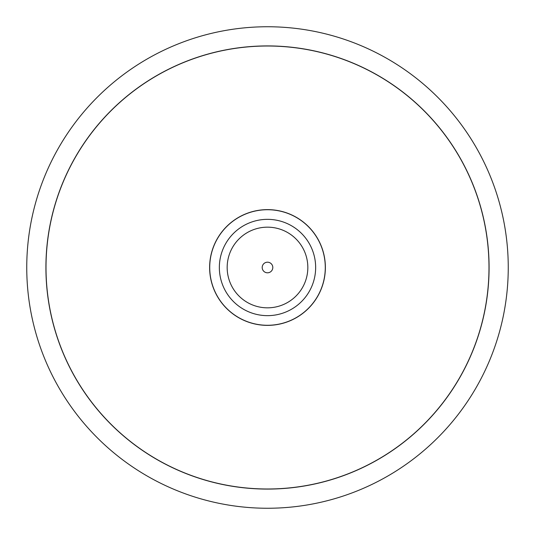 <?xml version="1.0" encoding="UTF-8"?>
<svg xmlns="http://www.w3.org/2000/svg" width="535" height="535" viewBox="0 0 535 535"><rect width="100%" height="100%" fill="white"/><g stroke="black" fill="none" stroke-linecap="round" stroke-linejoin="round"><path stroke-width="0.8" d="M508.25 267.5A240.75 240.75 0 0 0 267.5 26.75A240.75 240.75 0 0 0 26.75 267.5A240.75 240.75 0 0 0 267.5 508.25A240.75 240.75 0 0 0 508.25 267.5M45.916 267.5A221.584 221.584 0 0 1 267.5 45.916A221.584 221.584 0 0 1 489.084 267.5A221.584 221.584 0 0 1 267.5 489.084A221.584 221.584 0 0 1 45.916 267.5M488.99 267.5A221.49 221.49 0 0 0 267.5 46.01A221.49 221.49 0 0 0 46.01 267.5A221.49 221.49 0 0 0 267.5 488.99A221.49 221.49 0 0 0 488.99 267.5M209.626 267.5A57.874 57.874 0 0 1 267.5 209.626A57.874 57.874 0 0 1 325.374 267.5A57.874 57.874 0 0 1 267.5 325.374A57.874 57.874 0 0 1 209.626 267.5M325.28 267.5A57.78 57.78 0 0 0 267.5 209.72A57.78 57.78 0 0 0 209.72 267.5A57.78 57.78 0 0 0 267.5 325.28A57.78 57.78 0 0 0 325.28 267.5M262.197 267.5A5.303 5.303 0 0 0 267.5 272.803A5.303 5.303 0 0 0 272.803 267.5A5.303 5.303 0 0 0 267.5 262.197A5.303 5.303 0 0 0 262.197 267.5M307.832 267.5A40.332 40.332 0 0 1 267.5 307.832A40.332 40.332 0 0 1 227.168 267.5A40.332 40.332 0 0 1 267.5 227.168A40.332 40.332 0 0 1 307.832 267.5M315.65 267.5A48.15 48.15 0 0 1 267.5 315.65A48.15 48.15 0 0 1 219.35 267.5A48.15 48.15 0 0 1 267.5 219.35A48.15 48.15 0 0 1 315.65 267.5"/></g></svg>

